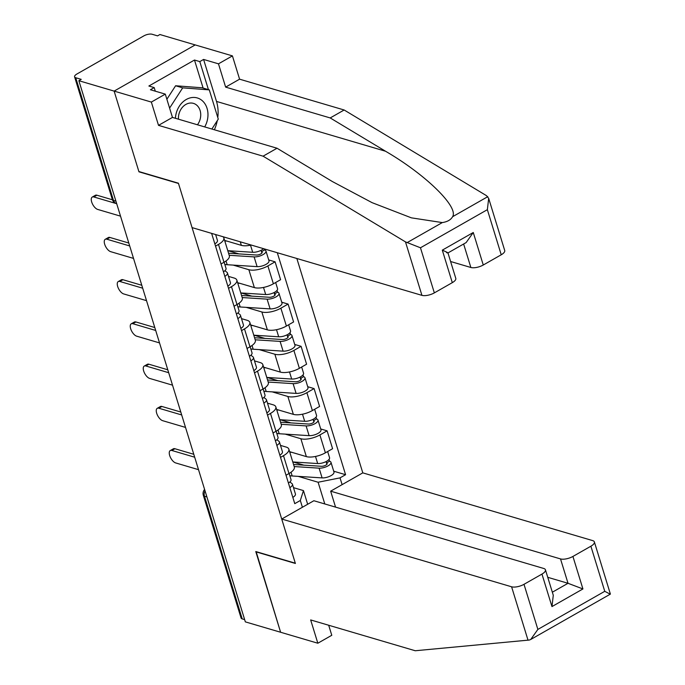 <?xml version="1.0" encoding="UTF-8"?>
<svg xmlns="http://www.w3.org/2000/svg" width="685" height="685" viewBox="0 0 685 685"><rect width="100%" height="100%" fill="white"/><g stroke="black" fill="none" stroke-linecap="round" stroke-linejoin="round"><path stroke-width="1.03" d="M488.679 198.376L504.717 250.496A9.205 3.536 162.9 0 1 501.232 254.777L487.36 209.678L488.679 198.376L486.555 195.704L344.153 109.994L239.587 79.177L232.42 55.887L159.93 34.524L157.567 35.868L152.079 34.25A6.139 2.363 -17.1 0 0 143.807 35.903L76.917 74.006A6.139 2.363 -17.1 0 0 74.588 76.857A6.139 2.363 -17.1 0 0 75.735 77.739L113.479 200.44A6.139 4.906 106.4 0 0 116.467 203.633L116.698 203.702M560.518 558.917A9.205 3.536 -17.1 0 0 572.925 556.443L582.926 588.946L568.019 583.295L560.518 558.917L330.649 491.171L362.793 472.864L296.845 258.485M203.111 88.065L194.489 60.032L148.876 86.019L154.194 87.586L150.409 89.735L165.299 94.128L151.351 102.074L114.13 91.105L195.199 44.919L114.13 91.105L78.861 80.71L245.341 621.869L280.61 632.255L256.147 551.656M447.956 252.902L455.79 278.375A9.205 3.536 162.9 0 1 452.305 282.648L434.341 292.88A9.205 3.536 162.9 0 1 421.934 295.355L192.065 227.608L178.4 183.195L138.875 171.541L114.13 91.105L138.961 171.815L178.485 183.46L295.303 563.19L255.779 551.545L280.61 632.255L317.831 643.224L331.78 635.286L328.689 625.242M78.861 80.71L81.224 79.357L75.735 77.739M244.656 619.617L242.216 618.897A6.139 2.363 162.9 0 1 241.077 618.016L203.325 495.315A6.139 2.363 -17.1 0 0 204.464 496.205L242.216 618.897M289.609 451.672L306.358 456.612A14.12 5.429 -17.1 0 0 325.384 452.819L332.593 448.709L327.087 430.831L319.886 434.941A14.12 5.429 162.9 0 1 300.861 438.734L285.191 434.119M283.487 455.679L288.984 473.549A14.12 5.429 -17.1 0 0 294.327 466.999L288.83 449.12A14.12 5.429 162.9 0 1 283.487 455.679L280.525 457.366M288.984 473.549L286.022 475.236M320.708 428.956L327.087 430.831M280.49 445.396L286.202 447.082A14.12 5.429 162.9 0 1 288.83 449.12M276.612 409.425L293.36 414.356A14.12 5.429 -17.1 0 0 312.386 410.563L319.595 406.462L314.09 388.583L306.88 392.685A14.12 5.429 162.9 0 1 287.863 396.478L272.193 391.863M273.024 432.988L275.986 431.302A14.12 5.429 -17.1 0 0 281.329 424.743L275.824 406.873A14.12 5.429 162.9 0 1 270.481 413.423L267.527 415.11M307.711 386.7L314.09 388.583M267.492 403.148L273.204 404.826A14.12 5.429 162.9 0 1 275.824 406.873M263.614 367.169L280.362 372.101A14.12 5.429 -17.1 0 0 299.388 368.316L306.597 364.206L301.092 346.327L293.882 350.437A14.12 5.429 162.9 0 1 274.856 354.231L259.195 349.607M260.026 390.733L262.989 389.046A14.12 5.429 -17.1 0 0 268.332 382.495L262.826 364.617A14.12 5.429 162.9 0 1 257.483 371.176L254.529 372.854M294.713 344.452L301.092 346.327M254.495 360.892L260.206 362.579A14.12 5.429 162.9 0 1 262.826 364.617M250.616 324.913L267.364 329.853A14.12 5.429 -17.1 0 0 286.39 326.06L293.591 321.95L288.094 304.08L280.884 308.181A14.12 5.429 162.9 0 1 261.858 311.975L246.198 307.359M247.028 348.477L249.991 346.798A14.12 5.429 -17.1 0 0 255.334 340.24L249.828 322.361A14.12 5.429 162.9 0 1 244.485 328.92L241.531 330.607M281.715 302.196L288.094 304.08M241.497 318.636L247.208 320.323A14.12 5.429 162.9 0 1 249.828 322.361M237.618 282.665L254.366 287.597A14.12 5.429 -17.1 0 0 273.383 283.804L280.593 279.703L275.096 261.824L267.886 265.934A14.12 5.429 162.9 0 1 248.86 269.719L233.2 265.104M234.03 306.229L236.984 304.542A14.12 5.429 -17.1 0 0 242.327 297.992L236.83 280.114A14.12 5.429 162.9 0 1 231.487 286.664L228.533 288.351M268.717 259.94L275.096 261.824M228.499 276.389L234.21 278.067A14.12 5.429 162.9 0 1 236.83 280.114M224.62 240.409L241.36 245.35A14.12 5.429 -17.1 0 0 251.207 245.042M221.032 263.973L223.986 262.286A14.12 5.429 -17.1 0 0 229.329 255.736L223.832 237.858A14.12 5.429 162.9 0 1 218.489 244.417L215.535 246.103M223.07 236.745A14.12 5.429 162.9 0 1 223.832 237.858M324.793 503.954L318.105 482.24L298.189 476.366M293.488 487.651L303.455 490.588L307.668 504.263M302.402 507.26L300.321 500.495L303.455 490.588M211.614 233.371L294.764 503.655L300.321 500.495M318.105 482.24L340.025 477.873L345.582 474.705L277.297 252.731M340.025 477.873L342.115 484.637M333.706 471.203L345.582 474.705M289.13 473.472L291.031 479.646A7.672 2.946 162.9 0 1 288.419 483.036M194.694 457.212L171.832 450.473A7.064 3.271 -119.7 0 0 170.257 450.567L173.331 448.821A7.064 3.271 60.3 0 1 174.906 448.726L193.795 454.292M289.901 481.966L291.981 483.601A7.672 2.946 162.9 0 1 292.444 484.252A7.672 2.946 162.9 0 1 289.841 487.643M292.444 484.252L295.44 494.005A7.672 2.946 162.9 0 1 292.837 497.387M170.257 450.567A7.064 3.271 -119.7 0 0 170.205 456.921A7.064 3.271 -119.7 0 0 175.668 462.932L198.522 469.67M293.557 464.498L321.462 466.288A3.682 1.413 -17.1 0 0 325.375 465.389A3.682 1.413 -17.1 0 0 327.156 463.48A3.682 1.413 -17.1 0 0 326.471 462.949L329.545 461.193A7.672 2.946 -17.1 0 1 330.975 462.306L333.972 472.051A7.672 2.946 -17.1 0 1 330.264 476.041A7.672 2.946 -17.1 0 1 322.104 477.899L292.178 475.981A18.418 7.081 -17.1 0 1 289.806 475.673M294.19 466.553L319.099 468.155A7.672 2.946 -17.1 0 0 327.267 466.288A7.672 2.946 -17.1 0 0 330.975 462.306M293.077 461.973L303.892 465.158M326.051 461.587L326.891 464.302M292.769 461.947L317.686 463.548A7.672 2.946 -17.1 0 0 325.846 461.69A7.672 2.946 -17.1 0 0 329.553 457.7L327.653 451.526M289.772 452.203L291.844 452.331M328.997 459.421L329.545 461.193M276.132 431.216L278.033 437.398A7.672 2.946 162.9 0 1 275.421 440.78M181.688 414.956L158.834 408.226A7.064 3.271 -119.7 0 0 157.259 408.32L160.333 406.565A7.064 3.271 60.3 0 1 161.908 406.47L180.797 412.036M276.894 439.71L278.975 441.354A7.672 2.946 162.9 0 1 279.446 441.996A7.672 2.946 162.9 0 1 276.843 445.387M279.446 441.996L282.443 451.749A7.672 2.946 162.9 0 1 279.84 455.14M157.259 408.32A7.064 3.271 -119.7 0 0 157.207 414.665A7.064 3.271 -119.7 0 0 162.67 420.684L185.524 427.414M263.134 388.969L265.035 395.142A7.672 2.946 162.9 0 1 262.423 398.533M168.69 372.708L145.836 365.97A7.064 3.271 -119.7 0 0 144.261 366.064L147.335 364.317A7.064 3.271 60.3 0 1 148.91 364.223L167.791 369.789M263.896 397.454L265.977 399.098A7.672 2.946 162.9 0 1 266.448 399.749A7.672 2.946 162.9 0 1 263.845 403.131M266.448 399.749L269.445 409.502A7.672 2.946 162.9 0 1 266.842 412.884M144.261 366.064A7.064 3.271 -119.7 0 0 144.201 372.417A7.064 3.271 -119.7 0 0 149.673 378.428L172.526 385.167M281.723 519.042L511.592 586.788A9.205 3.536 -17.1 0 0 523.999 584.314L541.963 574.081A9.205 3.536 -17.1 0 0 545.448 569.809A9.205 3.536 -17.1 0 0 543.736 568.473L313.867 500.735L281.723 519.042L295.389 563.464L255.865 551.819M523.999 584.314L537.871 629.412L530.721 639.482L529.368 640.03L415.23 650.75L310.665 619.934L317.831 643.224M572.925 556.443L590.89 546.21A9.205 3.536 -17.1 0 0 594.374 541.938A9.205 3.536 -17.1 0 0 592.662 540.602L362.793 472.864M335.556 507.123L330.649 491.171M552.341 592.217L568.019 583.295L547.76 577.318M594.374 541.938L610.395 594.101L530.721 639.482M545.448 569.809L553.283 595.282L551.964 606.585L541.963 574.081M610.027 594.083L604.761 591.309L590.89 546.21M421.934 295.355L405.486 241.891L420.47 247.782L434.341 292.88M165.299 94.128L172.457 117.418L277.031 148.234L332.353 181.534L372.066 202.649L411.394 217.847L442.296 222.582C447.382 221.803 450.816 219.851 452.588 216.717C458.933 207.05 425.565 174.478 385.535 151.239L330.204 117.94L225.639 87.123L218.472 63.833L203.591 59.441L216.503 101.423A34.533 27.571 -73.6 0 1 217.787 117.52M277.031 148.234L263.083 156.18L158.518 125.364L151.351 102.074M405.486 241.891L263.083 156.18M172.457 117.418L158.518 125.364M501.232 254.777L483.267 265.009A9.205 3.536 162.9 0 1 470.86 267.484L463.634 243.997M450.602 261.507L470.86 267.484M194.489 60.032L199.806 61.599L203.591 59.441M232.42 55.887L218.472 63.833M239.587 79.177L225.639 87.123M344.153 109.994L330.204 117.94M217.273 120.68A34.533 27.571 -73.6 0 1 214.371 129.773M154.194 87.586L155.298 91.182M208.428 89.632L199.806 61.599M447.964 252.928L466.125 242.584L473.267 232.506L483.267 265.009M452.305 282.648L442.304 250.145C447.75 252.508 449.18 253.347 446.577 252.662M204.695 126.922A19.951 15.935 106.4 0 0 204.832 103.632A19.951 15.935 106.4 0 0 186.269 99.488A19.951 15.935 106.4 0 0 175.428 118.291M197.451 124.781A13.657 10.909 106.4 0 0 193.453 103.375A13.657 10.909 106.4 0 0 185.883 104.42A13.657 10.909 106.4 0 0 178.468 119.19M166.875 99.257L175.6 85.762L202.195 87.791L209.285 89.881L218.284 119.121L211.87 129.037M169.597 108.093L182.69 87.851L209.285 89.881M175.6 85.762L182.69 87.851M280.559 422.243L308.464 424.032A3.682 1.413 -17.1 0 0 312.377 423.142A3.682 1.413 -17.1 0 0 314.158 421.224A3.682 1.413 -17.1 0 0 313.473 420.693L316.547 418.937A7.672 2.946 -17.1 0 1 317.968 420.051L320.974 429.803A7.672 2.946 -17.1 0 1 317.266 433.785A7.672 2.946 -17.1 0 1 309.106 435.651L279.18 433.733A18.418 7.081 -17.1 0 1 276.808 433.425M281.192 424.298L306.101 425.899A7.672 2.946 -17.1 0 0 314.269 424.041A7.672 2.946 -17.1 0 0 317.968 420.051M280.079 419.717L290.894 422.902M313.054 419.331L313.893 422.054M279.771 419.7L304.688 421.292A7.672 2.946 -17.1 0 0 312.848 419.434A7.672 2.946 -17.1 0 0 316.556 415.444L314.655 409.27M276.774 409.947L278.846 410.075M315.999 417.165L316.547 418.937M267.561 379.987L295.466 381.776A3.682 1.413 -17.1 0 0 299.379 380.886A3.682 1.413 -17.1 0 0 301.16 378.976A3.682 1.413 -17.1 0 0 300.475 378.437L303.549 376.69A7.672 2.946 -17.1 0 1 304.971 377.795L307.976 387.547A7.672 2.946 -17.1 0 1 304.268 391.537A7.672 2.946 -17.1 0 1 296.108 393.395L266.182 391.477A18.418 7.081 -17.1 0 1 263.811 391.169M268.195 382.05L293.103 383.643A7.672 2.946 -17.1 0 0 301.272 381.785A7.672 2.946 -17.1 0 0 304.971 377.795M267.082 377.461L277.896 380.654M300.056 377.075L300.895 379.798M266.773 377.444L291.69 379.045A7.672 2.946 -17.1 0 0 299.85 377.178A7.672 2.946 -17.1 0 0 303.558 373.197L301.657 367.014M263.776 367.691L265.849 367.828M303.001 374.918L303.549 376.69M250.136 346.713L252.029 352.886A7.672 2.946 162.9 0 1 249.426 356.277M155.692 330.453L132.839 323.714A7.064 3.271 -119.7 0 0 131.263 323.808L134.328 322.061A7.064 3.271 60.3 0 1 135.913 321.967L154.793 327.533M250.898 355.207L252.979 356.851A7.672 2.946 162.9 0 1 253.45 357.493A7.672 2.946 162.9 0 1 250.847 360.884M253.45 357.493L256.447 367.246A7.672 2.946 162.9 0 1 253.844 370.628M131.263 323.808A7.064 3.271 -119.7 0 0 131.203 330.161A7.064 3.271 -119.7 0 0 136.675 336.172L159.528 342.911M237.13 304.457L239.031 310.639A7.672 2.946 162.9 0 1 236.428 314.021M142.694 288.197L119.841 281.466A7.064 3.271 -119.7 0 0 118.265 281.561L121.331 279.805A7.064 3.271 60.3 0 1 122.915 279.711L141.795 285.277M237.9 312.951L239.981 314.595A7.672 2.946 162.9 0 1 240.452 315.246A7.672 2.946 162.9 0 1 237.849 318.628M240.452 315.246L243.449 324.99A7.672 2.946 162.9 0 1 240.846 328.38M118.265 281.561A7.064 3.271 -119.7 0 0 118.205 287.906A7.064 3.271 -119.7 0 0 123.668 293.925L146.53 300.655M224.132 262.209L226.033 268.383A7.672 2.946 162.9 0 1 223.43 271.774M129.696 245.949L106.843 239.211A7.064 3.271 -119.7 0 0 105.259 239.305L108.333 237.558A7.064 3.271 60.3 0 1 109.917 237.464L128.797 243.029M224.903 270.703L226.983 272.339A7.672 2.946 162.9 0 1 227.454 272.99A7.672 2.946 162.9 0 1 224.843 276.372M227.454 272.99L230.451 282.742A7.672 2.946 162.9 0 1 227.848 286.125M105.259 239.305A7.064 3.271 -119.7 0 0 105.207 245.658A7.064 3.271 -119.7 0 0 110.67 251.669L133.532 258.408M254.563 337.739L282.468 339.529A3.682 1.413 -17.1 0 0 286.381 338.63A3.682 1.413 -17.1 0 0 288.162 336.72A3.682 1.413 -17.1 0 0 287.477 336.189L290.551 334.434A7.672 2.946 -17.1 0 1 291.973 335.547L294.978 345.3A7.672 2.946 -17.1 0 1 291.271 349.281A7.672 2.946 -17.1 0 1 283.102 351.148L253.185 349.222A18.418 7.081 -17.1 0 1 250.813 348.913M255.197 339.794L280.105 341.395A7.672 2.946 -17.1 0 0 288.274 339.529A7.672 2.946 -17.1 0 0 291.973 335.547M254.075 335.213L264.898 338.399M287.058 334.828L287.897 337.542M253.775 335.188L278.692 336.789A7.672 2.946 -17.1 0 0 286.852 334.931A7.672 2.946 -17.1 0 0 290.56 330.941L288.659 324.767M250.778 325.443L252.851 325.572M290.003 332.662L290.551 334.434M241.557 295.483L269.462 297.273A3.682 1.413 -17.1 0 0 273.383 296.382A3.682 1.413 -17.1 0 0 275.164 294.464A3.682 1.413 -17.1 0 0 274.479 293.933L277.553 292.187A7.672 2.946 -17.1 0 1 278.975 293.291L281.98 303.044A7.672 2.946 -17.1 0 1 278.273 307.034A7.672 2.946 -17.1 0 1 270.104 308.892L240.187 306.974A18.418 7.081 -17.1 0 1 237.815 306.666M242.19 297.547L267.107 299.139A7.672 2.946 -17.1 0 0 275.267 297.281A7.672 2.946 -17.1 0 0 278.975 293.291M241.077 292.957L251.9 296.151M274.06 292.572L274.899 295.295M240.777 292.94L265.694 294.533A7.672 2.946 -17.1 0 0 273.854 292.675A7.672 2.946 -17.1 0 0 277.562 288.693L275.661 282.511M237.781 283.188L239.853 283.325M277.005 290.406L277.553 292.187M228.559 253.236L256.464 255.025A3.682 1.413 -17.1 0 0 260.386 254.126A3.682 1.413 -17.1 0 0 262.167 252.217A3.682 1.413 -17.1 0 0 261.482 251.686L264.556 249.931A7.672 2.946 -17.1 0 1 265.977 251.044L268.974 260.788A7.672 2.946 -17.1 0 1 265.275 264.778A7.672 2.946 -17.1 0 1 257.106 266.636L227.189 264.718A18.418 7.081 -17.1 0 1 224.817 264.41M229.192 255.291L254.109 256.892A7.672 2.946 -17.1 0 0 262.269 255.025A7.672 2.946 -17.1 0 0 265.977 251.044M228.079 250.71L238.902 253.895M261.062 250.325L261.901 253.039M227.78 250.684L252.696 252.285A7.672 2.946 -17.1 0 0 263.519 248.672M224.783 240.94L226.855 241.069M264.23 248.878L264.556 249.931M116.253 203.565L93.845 196.963A7.064 3.271 -119.7 0 0 92.261 197.057L95.335 195.302A7.064 3.271 60.3 0 1 96.919 195.208L112.408 199.78M212.564 233.653A7.672 2.946 162.9 0 1 211.845 234.124M215.629 234.553L217.453 240.486A7.672 2.946 162.9 0 1 214.85 243.877M92.261 197.057A7.064 3.271 -119.7 0 0 92.21 203.402A7.064 3.271 -119.7 0 0 97.672 209.422L120.534 216.152M240.281 241.822L241.36 245.35M248.86 269.719L254.366 287.597M261.858 311.975L267.364 329.853M274.856 354.231L280.362 372.101M287.863 396.478L293.36 414.356M300.861 438.734L306.358 456.612M231.487 286.664L236.984 304.542M244.485 328.92L249.991 346.798M257.483 371.176L262.989 389.046M270.481 413.423L275.986 431.302M218.489 244.417L223.986 262.286M267.886 265.934L273.383 283.804M280.884 308.181L286.39 326.06M293.882 350.437L299.388 368.316M306.88 392.685L312.386 410.563M319.886 434.941L325.384 452.819M205.02 490.803A6.139 4.906 106.4 0 0 204.464 496.205L206.904 496.925M115.919 201.159L113.479 200.44A6.139 2.363 -17.1 0 1 112.34 199.549A6.139 6.139 0 0 0 116.467 203.633M171.832 450.473L174.906 448.726M291.031 472.239L292.178 475.981M319.099 468.155L322.104 477.899M315.502 456.45L317.686 463.548M158.834 408.226L161.908 406.47M145.836 365.97L148.91 364.223M537.871 629.412L604.761 591.309M582.926 588.946L551.964 606.585M528.041 640.252L511.592 586.788M407.113 242.627L442.296 222.582M452.588 216.717L487.771 196.672M487.36 209.678L420.47 247.782M442.304 250.145L473.267 232.506M216.503 101.423L385.535 151.239M278.033 429.983L279.18 433.733M306.101 425.899L309.106 435.651M302.505 414.202L304.688 421.292M265.035 387.736L266.182 391.477M293.103 383.643L296.108 393.395M289.507 371.946L291.69 379.045M132.839 323.714L135.913 321.967M119.841 281.466L122.915 279.711M106.843 239.211L109.917 237.464M252.037 345.48L253.185 349.222M280.105 341.395L283.102 351.148M276.509 329.699L278.692 336.789M239.039 303.232L240.187 306.974M267.107 299.139L270.104 308.892M263.511 287.443L265.694 294.533M226.033 260.976L227.189 264.718M254.109 256.892L257.106 266.636M250.513 245.187L252.696 252.285M93.845 196.963L96.919 195.208M112.34 199.549L74.588 76.857M204.601 489.433A6.139 6.139 0 0 0 203.325 495.315"/></g></svg>
